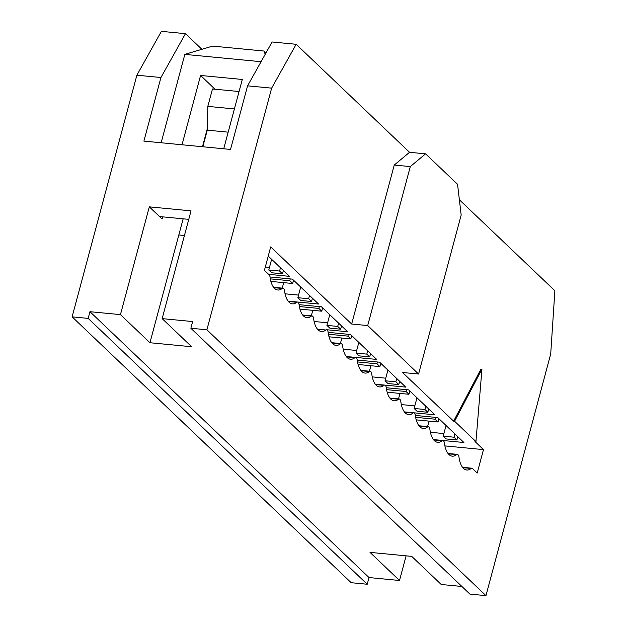 <?xml version="1.0" encoding="UTF-8"?>
<svg xmlns="http://www.w3.org/2000/svg" width="627" height="627" viewBox="0 0 627 627"><rect width="100%" height="100%" fill="white"/><g stroke="black" fill="none" stroke-linecap="round" stroke-linejoin="round"><path stroke-width="0.94" d="M72.121 316.847L351.183 582.71L367.226 584.246L88.164 318.391L72.121 316.847L136.866 75.209L160.935 77.521L143.896 141.106L230.54 149.43L247.579 85.836L271.64 88.148L206.894 329.794L190.851 328.25L469.913 594.106L485.956 595.65L550.702 354.012L554.879 290.763L459.372 199.778M268.638 274.344L289.494 276.342L268.238 256.098M269.469 267.408L265.315 267.008M288.099 301.117L318.563 304.04L292.401 279.117L270.002 276.962M298.538 295.098L285.05 293.804M188.758 219.356L159.493 216.55L149.32 206.855L191.039 210.86L162.158 318.626L192.646 321.557L190.851 328.25M283.71 282.636L282.236 288.13M202.834 146.765L207.286 130.157L207.819 106.378L212.482 88.971L239.067 91.526M207.819 106.378L234.404 108.933M207.286 130.157L228.173 132.164M346.237 356.504L376.702 359.428L350.54 334.505L328.14 332.349M312.779 310.334L311.305 315.82M340.375 343.518L341.848 338.024M343.188 349.192L356.677 350.485M367.704 325.57L418.577 374.029L461.174 215.053L457.553 184.299L425.576 153.842L410.301 166.594L367.704 325.57L351.661 324.026L270.699 246.897L264.422 270.331L269.226 274.9A3.637 1.677 -84.5 0 1 269.986 276.82A21.812 10.079 95.5 0 0 277.847 290.003A21.812 10.079 95.5 0 0 282.189 288.451A3.637 1.677 -84.5 0 1 282.918 288.193A3.637 1.677 -84.5 0 1 283.467 288.467L283.757 288.741A3.637 1.677 -84.5 0 1 284.517 290.669A21.812 10.079 95.5 0 0 292.378 303.852A21.812 10.079 95.5 0 0 296.728 302.3A3.637 1.677 -84.5 0 1 297.449 302.042A3.637 1.677 -84.5 0 1 297.997 302.316L298.295 302.59A3.637 1.677 -84.5 0 1 299.055 304.518A21.812 10.079 95.5 0 0 306.916 317.701A21.812 10.079 95.5 0 0 311.258 316.149A3.637 1.677 -84.5 0 1 311.987 315.89A3.637 1.677 -84.5 0 1 312.536 316.157L312.826 316.439A3.637 1.677 -84.5 0 1 313.586 318.367A21.812 10.079 95.5 0 0 321.447 331.542A21.812 10.079 95.5 0 0 325.797 329.99A3.637 1.677 -84.5 0 1 326.518 329.731L347.632 331.73L321.471 306.807L299.071 304.659M88.164 318.391L89.959 311.697L120.447 314.621L149.32 206.855M351.661 324.026L394.258 165.05L409.533 152.298L296.163 44.29L271.64 88.148M296.163 44.29L272.094 41.978L247.579 85.836M160.935 77.521L185.459 33.662L161.39 31.35L136.866 75.209M375.307 384.194L405.771 387.118L379.609 362.194L357.21 360.047M314.119 321.494L327.607 322.795M201.886 49.306L185.459 33.662M394.258 165.05L410.301 166.594M425.576 153.842L409.533 152.298M453.619 421.164L480.98 369.091L481.944 369.178L475.948 441.612L454.583 421.25L453.619 421.164L402.534 372.493L418.577 374.029M406.108 555.843L399.509 580.484L370.001 552.371L411.72 556.376L441.22 584.489L461.895 586.472M367.226 584.246L369.021 577.553L399.509 580.484M444.888 445.907L483.488 449.614L474.984 441.518L475.948 441.612M481.944 369.178L454.583 421.25M385.746 378.183L372.258 376.882M386.279 387.737L408.679 389.892L434.84 414.815L404.376 411.892M414.815 405.873L401.327 404.58M415.348 415.435L437.748 417.582L463.909 442.505L433.445 439.582M443.885 433.57L430.396 432.269M370.918 365.721L369.444 371.208M399.987 393.411L398.513 398.905M429.056 421.109L427.583 426.595M184.432 235.501L178.828 234.96L183.155 218.823M162.699 216.856L162.111 219.042L159.493 216.55M369.021 577.553L89.959 311.697M120.447 314.621L149.947 342.734L191.666 346.739L162.158 318.626M215.022 89.222L200.585 75.459L182.01 144.766M149.947 342.734L178.828 234.96M202.466 146.734L207.318 128.629M326.518 329.731A3.637 1.677 -84.5 0 1 327.067 330.006L327.365 330.288A3.637 1.677 -84.5 0 1 328.125 332.208A21.812 10.079 95.5 0 0 335.986 345.391A21.812 10.079 95.5 0 0 340.328 343.839A3.637 1.677 -84.5 0 1 341.049 343.58A3.637 1.677 -84.5 0 1 341.605 343.855L341.895 344.129A3.637 1.677 -84.5 0 1 342.655 346.057A21.812 10.079 95.5 0 0 350.517 359.24A21.812 10.079 95.5 0 0 354.866 357.688A3.637 1.677 -84.5 0 1 355.587 357.429A3.637 1.677 -84.5 0 1 356.136 357.696L356.434 357.978A3.637 1.677 -84.5 0 1 357.194 359.906A21.812 10.079 95.5 0 0 365.055 373.089A21.812 10.079 95.5 0 0 369.397 371.537A3.637 1.677 -84.5 0 1 370.118 371.278A3.637 1.677 -84.5 0 1 370.675 371.545L370.965 371.827A3.637 1.677 -84.5 0 1 371.725 373.755A21.812 10.079 95.5 0 0 379.586 386.93A21.812 10.079 95.5 0 0 383.936 385.378A3.637 1.677 -84.5 0 1 384.657 385.119A3.637 1.677 -84.5 0 1 385.205 385.393L385.503 385.676A3.637 1.677 -84.5 0 1 386.263 387.596A21.812 10.079 95.5 0 0 394.124 400.778A21.812 10.079 95.5 0 0 398.466 399.227A3.637 1.677 -84.5 0 1 399.187 398.968A3.637 1.677 -84.5 0 1 399.744 399.242L400.034 399.517A3.637 1.677 -84.5 0 1 400.794 401.445A21.812 10.079 95.5 0 0 408.655 414.627A21.812 10.079 95.5 0 0 413.005 413.075A3.637 1.677 -84.5 0 1 413.726 412.817A3.637 1.677 -84.5 0 1 414.275 413.083L414.565 413.365A3.637 1.677 95.5 0 1 415.333 415.293A21.812 10.079 -84.5 0 0 423.194 428.476A21.812 10.079 -84.5 0 0 427.536 426.924A3.637 1.677 95.5 0 1 428.257 426.666A3.637 1.677 95.5 0 1 428.805 426.932L429.103 427.214A3.637 1.677 95.5 0 1 429.863 429.142A21.812 10.079 -84.5 0 0 437.724 442.317A21.812 10.079 -84.5 0 0 442.066 440.765A3.637 1.677 95.5 0 1 442.795 440.507A3.637 1.677 95.5 0 1 443.344 440.781L443.634 441.063A3.637 1.677 95.5 0 1 444.402 442.983A21.812 10.079 -84.5 0 0 452.263 456.166A21.812 10.079 -84.5 0 0 456.605 454.614A3.637 1.677 95.5 0 1 457.326 454.356A3.637 1.677 95.5 0 1 457.875 454.63L458.172 454.904A3.637 1.677 95.5 0 1 458.933 456.832A21.812 10.079 -84.5 0 0 466.794 470.015A21.812 10.079 -84.5 0 0 471.136 468.463A3.637 1.677 95.5 0 1 471.865 468.204A3.637 1.677 95.5 0 1 472.413 468.471L477.21 473.048L483.488 449.614M485.956 595.65L206.894 329.794M223.729 148.771L242.296 79.464L200.585 75.459M261.075 61.705L184.84 54.384L212.631 46.108L263.975 51.038L265.966 52.942M161.155 142.768L184.84 54.384M265.205 54.306L263.975 51.038M282.495 273.803L279.595 271.036L268.779 270.002L271.687 272.769L282.495 273.803L283.38 270.519M280.473 267.753L279.595 271.036M290.254 278.905L289.768 280.731L270.292 278.858M289.768 280.731L292.676 283.498L293.554 280.214M311.564 301.501L308.664 298.734L297.849 297.692L300.756 300.458L311.564 301.501L312.45 298.217M309.542 295.442L308.664 298.734M319.323 306.603L318.837 308.421L299.361 306.556M318.837 308.421L321.745 311.196L322.623 307.904M326.918 325.389L329.826 328.156L340.633 329.191L337.734 326.424L326.918 325.389L329.771 314.723M340.633 329.191L341.519 325.907M338.611 323.14L337.734 326.424M348.393 334.293L347.907 336.119L328.43 334.246M347.907 336.119L350.814 338.886L351.692 335.602M369.703 356.888L366.795 354.114L355.987 353.079L358.895 355.846L369.703 356.888L370.588 353.604M367.681 350.83L366.795 354.114M377.462 361.991L376.976 363.809L357.5 361.944M376.976 363.809L379.884 366.583L380.761 363.292M385.056 380.769L387.964 383.544L398.772 384.578L395.864 381.812L385.056 380.769L387.909 370.11M398.772 384.578L399.658 381.294M396.75 378.528L395.864 381.812M406.531 389.68L406.045 391.507L386.569 389.633M406.045 391.507L408.945 394.273L409.831 390.989M427.841 412.276L424.934 409.502L414.126 408.467L417.033 411.234L427.841 412.276L428.727 408.992M425.819 406.218L424.934 409.502M435.6 417.378L435.114 419.197L415.638 417.331M435.114 419.197L438.014 421.971L438.9 418.679M443.195 436.157L446.103 438.931L456.911 439.966L454.003 437.199L443.195 436.157L446.048 425.498M456.911 439.966L457.796 436.682M454.888 433.915L454.003 437.199M268.779 270.002L271.632 259.335M270.872 281.405L292.676 283.498M297.849 297.692L300.701 287.025M299.941 309.103L321.745 311.196M329.01 336.793L350.814 338.886M355.987 353.079L358.84 342.413M358.08 364.483L379.884 366.583M387.149 392.181L408.945 394.273M414.126 408.467L416.979 397.8M416.218 419.871L438.014 421.971M404.689 412.276L413.005 413.075M390.151 398.427L398.466 399.227M375.62 384.578L383.936 385.378M369.397 371.537L361.081 370.737M354.866 357.688L346.551 356.888M340.328 343.839L332.012 343.04M325.797 329.99L317.481 329.191M311.258 316.149L302.943 315.35M296.728 302.3L288.412 301.501M282.189 288.451L273.874 287.652M462.828 467.664L471.136 468.463M448.289 453.815L456.605 454.614M433.759 439.966L442.066 440.765M419.22 426.125L427.536 426.924M404.399 411.923L413.726 412.817M389.869 398.074L399.187 398.968M375.33 384.226L384.657 385.119M360.799 370.377L370.118 371.278M346.261 356.536L355.587 357.429M331.73 342.687L341.049 343.58M302.661 314.989L311.987 315.89M288.13 301.148L297.449 302.042M273.591 287.299L282.918 288.193M462.538 467.311L471.865 468.204M448.007 453.462L457.326 454.356M433.469 439.613L442.795 440.507M418.938 425.764L428.257 426.666"/></g></svg>

